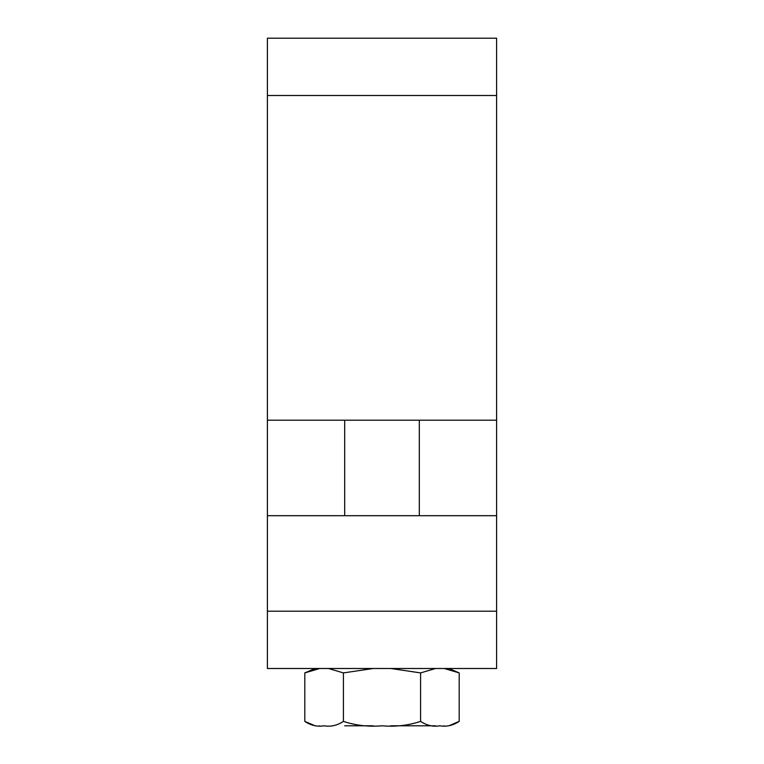 <?xml version="1.0" encoding="UTF-8"?>
<svg xmlns="http://www.w3.org/2000/svg" width="764" height="764" viewBox="0 0 764 764"><rect width="100%" height="100%" fill="white"/><g stroke="black" fill="none" stroke-linecap="round" stroke-linejoin="round"><path stroke-width="1.15" d="M344.679 725.8L373.204 725.8L344.679 725.8M390.796 725.8L435.499 725.8L390.796 725.8M319.705 725.8C313.67 725.8 313.67 725.8 319.705 725.8M319.705 668.5L304.807 672.912L304.807 721.388C310.986 725.485 317.413 726.956 324.108 725.8L324.117 725.8C330.802 726.956 337.23 725.485 343.408 721.388C355.747 725.485 368.62 726.956 382 725.8C395.38 726.956 408.253 725.485 420.592 721.388C426.77 725.485 433.198 726.956 439.892 725.8C446.587 726.956 453.014 725.485 459.193 721.388L459.193 672.912L444.295 668.5M444.295 725.8C450.33 725.8 450.33 725.8 444.295 725.8M435.499 668.5L420.592 672.912L390.796 668.5M373.204 668.5L343.408 672.912L328.501 668.5M343.408 672.912L343.408 721.388M420.592 721.388L420.592 672.912M267.4 611.2L267.4 668.5L496.6 668.5L496.6 611.2L267.4 611.2L267.4 95.5L496.6 95.5L496.6 38.2L267.4 38.2L267.4 95.5M267.4 420.2L496.6 420.2L496.6 611.2M496.6 95.5L496.6 420.2M267.4 515.7L496.6 515.7M344.679 420.2L344.679 515.7M419.321 420.2L419.321 515.7M304.807 672.912L315.15 668.5M459.193 672.912L448.85 668.5M459.193 721.388L448.85 725.8M304.807 721.388L315.15 725.8"/></g></svg>
